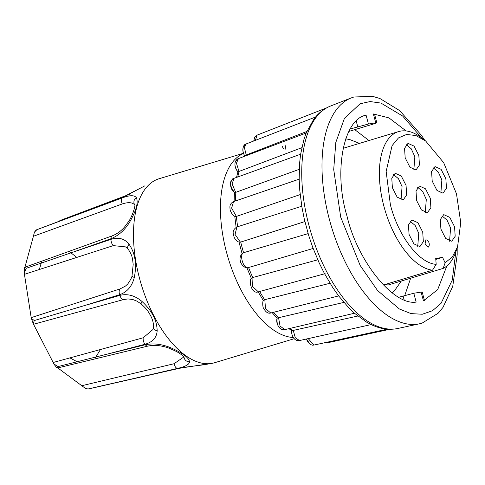 <?xml version="1.0" encoding="UTF-8"?>
<svg xmlns="http://www.w3.org/2000/svg" width="485" height="485" viewBox="0 0 485 485"><rect width="100%" height="100%" fill="white"/><g stroke="black" fill="none" stroke-linecap="round" stroke-linejoin="round"><path stroke-width="0.73" d="M145.021 185.822A5.396 2.207 -120.4 0 0 144.639 185.949L122.341 197.644L84.651 211.909L122.093 197.977C129.598 195.097 134.339 194.988 136.315 197.644C138.516 202.421 136.297 210.569 129.653 222.088C124.772 230.114 118.546 235.655 110.986 238.705L73.75 251.891L110.974 239.335C118.504 236.947 124.542 238.584 129.089 244.252C135.206 253.303 136.94 264.38 134.29 277.487A5.396 1.328 -164.8 0 1 132.035 275.692C132.065 277.008 130.653 279.742 127.816 283.895L125.53 286.029L120.092 288.914L31.349 317.578C31.064 318.184 32.089 319.16 34.429 320.506C33.301 322.877 32.998 324.138 33.526 324.277L53.168 362.495L143.196 337.784L152.854 329.582L153.454 327.042C153.684 323.434 152.69 319.573 150.483 315.438C148.477 312.11 147.876 310.048 141.177 303.974L137.073 301.203L132.708 299.481L127.998 298.93L123.548 299.566L33.526 324.277M73.75 251.891L26.232 268.284L24.25 273.079L31.228 317.887L33.453 324.313M272.17 312.643L277.093 318.227L278.56 317.73L280.045 326.011L284.774 329.618L280.882 328.915C277.929 327.12 276.662 323.55 277.099 318.215L277.093 318.208C275.371 323.422 280.051 331.061 284.78 329.618L354.493 313.243L348.836 307.842L338.585 295.82L332.819 287.641L324.338 273.328L319.233 263.04L312.643 247.126L308.745 235.631L304.253 218.862L301.931 207.162L299.772 190.308L299.172 179.45L299.591 163.215L300.621 154.236L304.016 139.171L306.205 133.005L313.589 119.528L315.583 117.006C319.851 111.962 324.841 108.294 330.564 106.021L351.261 97.909A118.073 58.503 -106.8 0 0 329.527 219.954A118.073 58.503 -106.8 0 0 419.404 323.816L397.67 328.509A116.285 57.618 -106.8 0 1 309.157 226.216A116.285 57.618 -106.8 0 1 330.564 106.021M343.034 148.343A72.071 35.708 -106.8 0 1 343.289 148.264L398.591 131.587A72.071 35.708 -106.8 0 1 421.811 138.031L425.691 141.026M243.458 153.29L159.098 178.735A96.097 47.609 73.2 0 0 157.54 179.262A96.097 47.609 73.2 0 0 139.613 278.681A96.097 47.609 73.2 0 0 211.684 363.417A96.097 47.609 73.2 0 0 213.006 363.156A96.097 47.609 73.2 0 0 214.6 362.731L294.274 338.7M134.29 277.487C132.029 286.35 127.149 292.085 119.637 294.71L83.371 305.908L119.856 295.389C127.585 293.486 134.994 295.535 142.081 301.531C151.963 310.739 156.994 320.518 157.164 330.867C156.679 337.687 152.623 342.155 144.985 344.259L106.918 354.208L145.354 344.738C153.369 343.125 161.699 344.077 170.338 347.599C182.39 352.795 188.792 357.536 189.538 361.828C189.308 364.52 185.246 366.727 177.346 368.436L138.322 377.469L177.728 368.521L213.006 363.156M240.936 241.991L240.233 242.106C237.85 242.288 235.843 240.706 234.213 237.377C233.018 233.37 231.769 230.363 236.941 226.944L235.037 234.407L240.202 241.882L240.936 241.991L304.889 221.566M383.356 285.034L432.511 270.206L436.185 264.349C419.282 263.41 398.506 236.437 390.407 204.925L386.157 171.466L392.092 145.627L398.476 137.91L406.588 134.466L415.875 135.527L425.691 141.032L443.696 162.693L456.482 193.812L460.75 222.591L457.573 246.732L456.003 251.375A72.071 35.708 -106.8 0 1 443.126 268.417L387.824 285.101L385.872 284.004M432.511 270.206A72.071 35.708 -106.8 0 1 383.981 206.543A72.071 35.708 -106.8 0 1 398.591 131.587M428.982 246.271L428.134 247.253L425.09 243.84L425.878 239.784L427.133 240.13C429.061 241.803 429.68 243.852 428.989 246.271M425.872 239.784L425.066 243.846L428.134 247.253M418.84 155.521L414.063 146.112L407.994 143.36L404.563 148.331L405.175 157.819L409.946 167.228L416.021 169.98L419.446 165.009L418.84 155.521M413.838 169.956L414.851 156.722L411.268 148.816L406.187 144.585M422.726 232.139L417.955 222.724L411.88 219.978L408.455 224.943L409.061 234.437L413.838 243.846L419.913 246.592L423.338 241.627L422.726 232.139M417.73 246.574L418.743 233.34L415.16 225.434L410.08 221.196M406.054 185.422L401.277 176.013L395.202 173.266L391.777 178.231L392.383 187.725L397.16 197.134L403.235 199.881L406.66 194.915L406.054 185.422M401.053 199.862L402.065 186.628L398.482 178.722L393.402 174.485M445.854 178.729L441.083 169.32L435.009 166.567L431.583 171.538L432.19 181.026L436.967 190.435L443.035 193.188L446.467 188.216L445.854 178.729M440.859 193.163L441.871 179.929L438.288 172.023L433.202 167.792M454.572 226.78L449.795 217.371L443.726 214.619L440.301 219.59L440.907 229.078L445.679 238.487L451.753 241.239L455.179 236.268L454.572 226.78M449.571 241.215L450.589 227.98L447 220.075L441.92 215.843M430.28 198.219L425.503 188.804L419.434 186.058L416.009 191.023L416.615 200.517L421.386 209.926L427.461 212.672L430.886 207.707L430.28 198.219M425.278 212.654L426.291 199.42L422.708 191.514L417.627 187.283M398.84 297.22L413.79 293.243L416.16 302.082C393.48 305.865 357.172 260.706 347.005 216.049C333.401 171.981 343.41 119.025 366.078 115.181L368.448 124.021L350.194 128.992M404.775 295.444L410.649 278.214M368.958 140.523L354.777 129.647M348.836 131.441L372.989 124.154C376.809 122.972 377.73 122.517 375.748 122.79L376.833 122.729L374.565 114.266L373.377 113.957L388.958 117.897L406.127 130.944M446.849 265.95L437.694 289.594L423.453 300.852L424.442 300.409L422.18 291.958M34.429 320.506L83.371 305.908M132.035 275.692L133.181 264.477C132.435 258.772 132.841 256.219 128.155 249.157L125.566 246.889L113.32 245.616L24.577 274.28M129.089 244.252A5.396 3.359 140.8 0 0 128.155 249.157M26.232 268.284C24.505 267.18 24.008 267.12 24.735 268.102M110.986 238.705A5.396 2.855 -110.1 0 1 112.399 235.789L24.432 267.411L24.25 273.079M129.653 222.088A5.396 0.903 -147.3 0 0 128.325 221.912L128.325 221.912C131.987 217.298 135.873 205.119 134.697 204.767M136.315 197.644A5.396 5.002 143.7 0 0 134.715 204.815M24.917 267.229L33.416 236.256L122.25 203.955C128.507 201.905 132.769 202.342 135.054 205.258M84.651 211.909L36.199 229.951L34.417 232.169L36.708 229.896M33.416 236.256L34.417 232.169M144.639 185.949L123.02 197.098L36.199 229.951M58.43 221.518L60.413 220.384L129.628 194.224M203.057 364.865A5.396 2.273 82.7 0 1 202.833 364.92L186.543 367.006L178.359 368.527A5.396 2.661 77.4 0 1 177.728 368.521M138.322 377.469L88.234 388.934L85.778 388.673L57.77 367.921M85.778 388.673L88.234 388.934M183.912 356.905L174.042 363.732L81.856 385.69M189.538 361.828A5.396 5.129 -175.8 0 1 184.003 357.033M170.338 347.599A5.396 1.14 110.8 0 1 169.344 348.321L169.344 348.321C166.791 347.205 163.142 346.29 158.395 345.593C154.327 345.32 153.678 345.041 147.895 346.09L147.895 346.09A5.396 2.837 76.7 0 1 145.354 344.738M106.918 354.208L58.073 366.575L53.714 363.847L53.168 362.495M53.714 363.847L56.994 368.024L58.073 366.575M157.164 330.867A5.396 3.631 -175.4 0 1 153.454 327.042M142.081 301.531A5.396 1.012 129.4 0 0 141.177 303.974M283.525 148.846L282.167 146.288M285.92 144.869L285.053 149.659M255.316 140.377L257.117 135.121L254.801 137.012L253.716 141.002L254.789 137.025L257.117 135.121L326.381 107.991M244.64 156.261L246.234 154.994L244.385 147.567L246.271 143.887L243.179 147.422C242.397 150.132 242.991 153.066 244.961 156.225C241.869 151.805 242.306 144.651 246.271 143.887M236.522 177.419L237.899 171.926C233.061 165.937 234.807 159.801 238.426 158.613L235.413 161.766C234.334 164.56 235.164 167.949 237.905 171.939L239.323 171.314L238.638 170.344L236.45 163.19L238.42 158.613L306.205 133.005M234.522 192.472C227.604 187.319 231.557 177.765 234.085 178.304L233.079 178.813C229.247 181.426 229.726 185.979 234.522 192.472L236.031 192.242L235.28 191.514L232.097 183.827L234.085 178.304L300.658 154.194M236.365 216.413L231.612 208.089L233.588 201.608C230.708 203.069 229.52 205.313 230.023 208.332C229.635 210.472 232.861 216.219 235.225 216.456L236.365 216.413A101.953 50.513 73.2 0 0 237.68 226.707M243.506 252.733L243.791 252.63C238.893 253.91 243.276 268.981 248.144 267.647L248.799 267.417L248.144 267.647M240.718 242.045A101.953 50.513 73.2 0 0 242.07 247.392A101.953 50.513 73.2 0 0 243.573 252.703L308.133 233.618M251.867 278.075L252.958 277.462L252.612 286.526L258.323 291.843C250.921 294.771 248.265 278.511 251.951 277.99M263.47 300.421L264.816 299.669L265.489 308.551L270.721 313.001C268.12 313.801 265.707 312.17 263.494 308.114C262.821 307.787 262.197 301.191 263.5 300.373M288.896 328.654L291.685 330.54L293.243 330.418L295.298 337.73L299.494 340.555C293.589 341.64 291.079 333.85 291.612 330.394M387.406 329.145L313.886 345.084L312.443 345.174L310.242 344.471L306.405 339.021L307.654 341.858L310.218 344.453L312.382 345.168L313.874 345.084L308.23 338.615M389.867 329.279L326.963 342.883L325.338 342.604M317.778 259.815L252.958 277.462M330.03 283.264L264.816 299.669M343.871 302.397L278.56 317.73M357.803 316.026L293.243 330.418M397.67 328.509C389.018 330.255 380.179 328.945 371.158 324.568L366.775 322.24L354.493 313.243M246.234 154.994L306.841 131.477M239.323 171.314L301.809 147.701M236.031 192.242L299.233 169.344M236.583 216.346L300.179 194.582M373.377 113.957L375.748 122.79L368.448 124.021M413.79 293.243L422.174 291.952M457.573 246.732L452.378 256.826L445.127 262.84L443.126 268.417M445.127 262.84L442.569 257.365L435.791 259.414M436.185 264.349L435.718 258.517L442.569 257.365M293.34 337.499A96.097 47.609 -106.8 0 1 229.411 262.046A96.097 47.609 -106.8 0 1 226.574 252.449A96.097 47.609 -106.8 0 1 243.506 153.436M39.34 269.508L41.534 261.991M69.604 251.788L76.788 257.414M455.833 251.867L452.226 280.185L441.035 303.392L432.456 310.739L422.277 314.244L411.044 313.613L399.422 309.012L377.554 290.527L360.185 265.519L340.7 217.11L333.71 169.526L335.814 142.432L344.405 118.419L360.137 103.754L370.152 101.553L380.955 103.081L402.659 116.042L421.398 137.716M119.637 294.71A5.396 2.958 -107.8 0 1 120.092 288.914M110.974 239.335A5.396 2.952 72 0 0 113.32 245.616M112.399 235.789L112.399 235.789C119.104 233.097 123.238 228.599 124.59 226.931L128.325 221.912M122.093 197.977A5.396 2.849 69.8 0 0 122.25 203.955M122.341 197.644A5.396 2.692 -110.9 0 1 123.02 197.098M177.346 368.436A5.396 2.825 -103.2 0 1 174.042 363.732M144.985 344.259A5.396 2.946 -105.2 0 1 143.196 337.784M119.856 295.389A5.396 2.946 74.6 0 0 123.548 299.566M100.437 349.521L95.242 358.009M77.897 362.143L69.931 357.894M246.022 155.073A101.953 50.513 73.2 0 0 245.483 155.946M239.111 171.387A101.953 50.513 73.2 0 0 237.783 176.964M235.819 192.309A101.953 50.513 73.2 0 0 235.571 200.929M248.599 267.532A101.953 50.513 73.2 0 0 252.74 277.535M259.693 291.473A101.953 50.513 73.2 0 0 264.598 299.73M273.582 312.285A101.953 50.513 73.2 0 0 278.335 317.79M290.018 328.387A101.953 50.513 73.2 0 0 293.019 330.473M423.453 300.852L421.089 292.012M403.077 295.941L404.084 299.712M356.263 121.232L357.736 126.718M424.721 140.28L421.471 135.351L399.713 110.641L379.931 98.516L372.716 96.37L353.929 96.988L351.261 97.909M345.653 138.868L349.527 139.48L359.512 143.372M157.025 179.456L157.54 179.262M457.179 247.896L457.179 254.91L452.754 286.344L442.975 307.429L438.149 313.219L422.138 323.107L419.404 323.816M211.763 363.435L202.833 364.92M87.924 389.085L178.359 368.527M184.112 357.209L181.348 354.59C178.644 352.856 178.353 352.08 169.344 348.321M57.121 368.073L147.895 346.09M234.103 201.433L234.437 192.418M236.122 227.295L234.764 216.274M242.088 253.606L238.984 241.973M243.652 252.679C241.075 253.4 239.202 258.026 240.384 260.869C240.499 264.616 246.192 269.405 248.375 267.593L313.14 248.459M251.424 278.59L246.913 267.787M263.385 300.591L258.141 291.891M326.969 342.883L324.513 342.78M246.277 143.887L315.583 117.006M233.588 201.602L299.421 179.08M236.941 226.944L301.773 206.24M258.323 291.849L325.102 273.661M270.733 313.007L338.754 295.886M299.494 340.561L371.171 324.568M392.086 292.788L394.717 290.406L401.319 281.033"/></g></svg>
